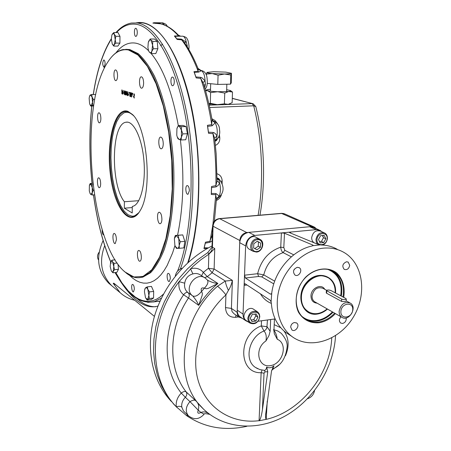<?xml version="1.0" encoding="UTF-8"?>
<svg xmlns="http://www.w3.org/2000/svg" width="451" height="451" viewBox="0 0 451 451"><rect width="100%" height="100%" fill="white"/><g stroke="black" fill="none" stroke-linecap="round" stroke-linejoin="round"><path stroke-width="0.68" d="M175.292 276.153C176.048 272.071 178.342 269.444 182.165 268.266M254.86 314.099L255.796 315.847L253.733 319.663L251.151 320.013M255.852 321.078L252.008 321.608L250.22 318.288L252.295 314.437L256.151 313.924L257.921 317.25L255.852 321.078L253.733 319.663M255.796 315.847L257.921 317.25M247.802 318.327L248.259 320.977L249.758 322.972C254.843 325.008 258.186 322.922 259.799 316.715L259.325 314.009L257.769 311.991C252.701 310.04 249.38 312.154 247.802 318.327M248.822 318.474C248.495 325.763 259.252 324.269 259.494 317.036C259.872 309.769 249.07 311.179 248.822 318.474M257.211 311.624L253.879 309.459C248.371 304.859 240.09 316.185 245.925 320.362L246.46 320.729M257.245 241.262L258.423 241.905L258.248 246.167L254.804 248.619M253.648 247.994L253.817 243.703L257.301 241.223L260.599 243.033L260.419 247.311L256.952 249.786L253.648 247.994M258.248 246.167L260.419 247.311M258.423 241.905L260.599 243.033M257.031 238.742C251.241 238.991 248.281 248.54 253.135 251.303L256.489 252.081C262.319 251.788 265.205 242.164 260.261 239.47L257.031 238.742M257.363 239.673C250.457 240.282 249.989 252.318 256.878 251.54C263.734 250.903 264.247 238.962 257.363 239.673M259.539 239.103L256.281 237.435C250.147 233.229 242.796 245.423 249.206 249.177L249.905 249.555M322.437 235.535L323.468 237.705L321.445 241.46L319.528 241.651M320.537 235.721L324.207 235.366L325.831 238.776L323.801 242.548L320.131 242.92L318.496 239.509L320.537 235.721M321.445 241.46L323.801 242.548M323.468 237.705L325.831 238.776M322.769 245.073C325.487 243.811 327.026 241.589 327.387 238.404C327.454 235.912 326.569 234.12 324.748 233.02C320.148 231.791 317.216 233.968 315.959 239.537L316.343 242.215L317.718 244.279M327.15 238.647C327.64 231.352 317.352 232.327 316.985 239.656C316.546 246.979 326.795 245.908 327.15 238.647M324.111 232.739L320.43 231.098C315.852 229.869 312.943 232.028 311.692 237.564C311.635 239.983 312.487 241.742 314.234 242.841M314.251 242.852L314.871 243.14M323.034 236.798L323.057 235.478M124.701 92.782C124.245 87.393 124.143 97.833 124.701 92.782M125.541 93.047C125.079 87.646 124.978 98.109 125.541 93.047M128.135 92.855C127.706 90.414 127.678 95.026 128.135 92.855M130.012 92.478L129.916 93.318M130.486 93.729L130.023 92.765L130.012 94.428L130.486 93.729M130.559 96.441L130.486 95.995M130.502 94.439L130.514 92.996M174.3 81.828C174.182 84.095 173.68 85.391 172.795 85.718C170.619 86.293 170.196 77.206 172.389 77.048C173.573 77.228 174.204 78.824 174.3 81.828M189.369 190.784L188.016 194.251C185.801 195.024 184.887 185.936 187.148 185.575C188.495 185.744 189.24 187.481 189.369 190.784M170.337 278.56L169.283 281.492C167.349 282.303 166.188 273.768 168.167 273.351C169.452 273.531 170.179 275.268 170.337 278.56M134.353 289.215L133.485 291.859C131.884 292.547 130.858 284.756 132.509 284.418C133.581 284.615 134.195 286.216 134.353 289.215M103.837 234.762L103.64 234.875C102.552 234.419 102.056 232.654 102.168 229.565M105.134 63.963L104.063 67.323C102.4 65.102 102.304 62.644 103.764 59.96C104.587 60.141 105.044 61.477 105.134 63.963M137.279 32.573C137.183 34.817 136.738 36.091 135.937 36.379C134.082 36.819 133.857 28.334 135.723 28.289C136.676 28.475 137.194 29.907 137.279 32.573M136.585 22.877L142.178 22.815C148.503 23.655 154.845 27.669 161.216 34.862C176.809 52.66 190.632 91.716 196.078 137.583C201.49 183.456 197.927 231.927 187.734 262.809M160.071 301.071L153.126 302.001M163.256 143.846C163.132 146.699 162.523 148.334 161.441 148.762C158.605 149.67 157.681 137.42 160.562 137.076C162.197 137.324 163.099 139.584 163.256 143.846M161.915 219.254C161.813 221.779 161.283 223.251 160.325 223.662C157.613 224.683 156.311 212.725 159.079 212.252C160.776 212.5 161.717 214.834 161.915 219.254M141.355 257.205C141.281 259.488 140.836 260.813 140.019 261.18C137.623 262.161 136.264 250.891 138.716 250.423C140.267 250.688 141.146 252.949 141.355 257.205M116.431 239.735L115.225 243.557C113.1 244.403 111.944 233.793 114.12 233.432C115.467 233.697 116.234 235.8 116.431 239.735M100.674 183.681C100.618 185.998 100.218 187.323 99.462 187.65C97.45 188.366 96.559 178.044 98.617 177.795C99.823 178.055 100.505 180.017 100.674 183.681M100.877 118.483C100.81 121.037 100.359 122.492 99.53 122.835C97.439 123.473 96.785 112.925 98.904 112.761C100.077 113.015 100.731 114.92 100.877 118.483M117.57 75.785C117.474 78.621 116.944 80.233 115.98 80.605C113.652 81.242 113.139 70.04 115.495 69.916C116.747 70.17 117.435 72.126 117.57 75.785M143.621 83.085C143.497 86.073 142.894 87.77 141.811 88.182C139.162 88.909 138.587 76.986 141.264 76.8C142.702 77.059 143.486 79.156 143.621 83.085M133.891 97.461L134.522 97.952L133.761 97.704L134.421 94.445L133.789 94.575L134.088 93.763L134.499 95.279L133.891 97.461M132.949 95.9L133.603 96.384L132.949 95.9M132.335 94.282L132.402 93.233L132.335 94.282M132.662 94.383L132.729 93.334L132.662 94.383M131.591 92.974L132.199 93.16L131.692 93.284L131.675 94.665L132.149 95.099L131.675 94.947L131.653 97.021L131.591 92.974M130.858 96.469L131.359 96.632L130.751 96.711L130.79 92.731L131.399 92.923L130.891 93.047L131.19 94.783L130.875 94.682L130.858 96.469M129.927 92.449C130.621 92.743 130.734 93.52 130.283 94.778L130.598 96.655L130.164 94.761L129.888 96.429L129.927 92.449M129.274 93.318L129.341 92.275L129.274 93.318M129.6 93.413L129.662 92.376L129.6 93.413M128.45 94.468L129.093 94.947L128.45 94.468M127.768 93.571L127.887 91.812L128.264 94.998L127.977 95.826L127.768 93.571L128.118 93.566M127.21 94.355L127.199 95.561L127.103 94.62L126.686 94.484L127.013 91.525L126.793 94.22L127.109 94.321L127.221 93.498L127.21 94.355M126.032 93.024L126.15 91.265L126.522 94.439C125.925 95.499 125.761 95.031 126.032 93.024L126.376 93.013M125.643 93.081L125.333 94.981C124.876 93.38 124.859 92.049 125.277 90.995L125.643 93.081M124.803 92.816L124.493 94.71C124.042 93.115 124.025 91.79 124.442 90.73L124.803 92.816M123.337 92.833L123.963 93.301L123.337 92.833M122.864 93.43L123.258 90.363L122.897 94.186L122.655 91.903L122.373 94.017L122.074 89.991L122.424 93.278L122.717 91.39L122.864 93.43M121.815 89.918L121.883 93.847L121.815 89.918M128.484 49.971L138.029 55.056L147.421 66.398L156.052 83.672L163.318 106.058L168.685 132.25L171.735 160.533L172.248 188.975L170.224 215.629L165.867 238.793L159.553 257.126L151.773 269.783L143.063 276.39L133.953 276.987L124.933 271.953C89.687 243.055 78.463 105.731 107.778 62.091C113.799 52.677 120.699 48.635 128.484 49.971M127.904 111.341L132.397 114.447C147.471 127.582 152.663 191.061 140.25 210.47C129.939 229.085 114.165 207.86 110.354 174.402C106.092 141.214 114.864 106.605 127.904 111.341M123.715 270.842L126.663 273.402C131.653 277.247 136.687 278.521 141.761 277.224L149.501 272.776C154.445 267.567 158.91 260.024 162.884 250.142C170.298 228.618 173.928 196.732 172.344 163.104C170.252 129.476 163.099 97.467 153.205 75.993C148.08 66.167 142.719 58.737 137.121 53.714L128.783 49.638L123.151 49.559C118.652 50.45 114.498 53.28 110.687 58.055M138.852 212.709L133.423 216.79C123.191 219.513 112.688 196.157 110.512 168.454C108.161 140.785 114.531 113.579 124.826 111.617L128.49 111.949L132.972 115.067M161.526 35.217C177.085 53.026 190.863 92.032 196.281 137.797C201.659 183.563 198.079 231.893 187.892 262.668M157.337 301.46L154.484 301.696M124.764 93.695L124.769 91.598M125.603 93.971L125.603 91.852M126.438 94.236L126.139 93.222L126.218 94.986L126.522 94.231M126.398 92.303L126.162 91.547L126.224 92.945L126.489 92.303M127.002 94.586L127.024 94.293M127.002 91.609L127.064 91.987M127.109 94.174L127.103 94.62M128.174 94.795L127.875 93.774L127.96 95.544L128.264 94.789M130.751 96.711L131.348 96.627M131.382 93.199L131.382 92.917M131.991 93.098L131.591 93.064M131.692 93.284L132.199 93.272M131.675 94.947L132.149 94.936M345.9 298.556L346.289 299.075C345.286 299.768 343.763 299.78 341.717 299.109L326.394 290.54C327.375 289.869 328.869 289.852 330.859 290.495L345.9 298.556M340.877 311.415C341.362 302.903 353.37 301.319 352.738 309.792C352.27 318.214 340.313 319.922 340.877 311.415M339.146 311.179C340.933 304.019 344.682 301.341 350.404 303.151C357.756 307.435 348.606 322.307 341.74 317.211C339.913 315.88 339.051 313.868 339.146 311.179M346.159 301.155C345.404 301.64 343.876 301.719 341.576 301.392L326.513 293.189L326.287 292.333M327.178 308.901C320.424 314.308 313.907 315.125 307.621 311.348C303.303 308.129 301.229 303.348 301.403 297.012C301.629 282.653 318.406 270.854 328.367 277.805C333.165 281.058 335.431 286.052 335.172 292.806M334.653 313.169C329.952 318.141 324.602 321.101 318.609 322.037C313.4 322.724 308.755 321.648 304.673 318.806C295.089 312.103 293.325 295.608 301.082 283.239C308.715 270.786 323.914 265.554 333.802 271.688C341.768 277.196 344.823 285.624 342.963 296.983M335.397 313.592C330.566 318.744 325.064 321.811 318.885 322.781C310.017 323.344 303.23 319.849 298.523 312.284C293.539 301.73 296.578 286.791 305.772 277.055C315.384 267.877 328.576 266.372 337.027 273.238C342.963 279.423 345.195 287.473 343.724 297.395M309.702 312.532C300.648 307.255 298.663 298.641 303.748 286.695C311.139 276.035 319.466 273.148 328.723 278.036M327.471 309.07C324.314 311.867 320.87 313.541 317.138 314.093C302.181 316.602 294.926 295.213 306.703 282.241C318.073 268.875 337.247 276.378 335.499 292.981M337.207 249.268C332.46 246.607 327.24 245.192 321.546 245.023L318.276 244.51L289.722 232.716L289.424 232.423L290.545 232.068L254.804 235.439C249.454 236.527 246.404 240.005 245.637 245.885L244.521 275.189L245.429 278.008L270.425 294.131L271.198 294.035M319.178 229.993L313.552 227.49L309.707 226.729L248.783 232.372C243.484 233.438 240.456 236.876 239.712 242.694L237.237 310.187C237.192 313.005 238.128 315.21 240.039 316.799L240.811 317.329M321.777 231.696L320.097 230.405L316.23 229.644L290.545 232.068L290.5 233.037M312.814 245.744L312.853 245.062L284.491 233.212L281.401 232.93L280.736 247.171C280.956 249.837 281.751 251.652 283.121 252.616C273.103 256.269 266.648 263.694 263.762 274.885L257.639 273.701L244.521 275.189L243.038 314.093C242.988 316.94 243.929 319.167 245.857 320.768L248.332 322.003M293.748 270.296L294.345 269.174M297.31 267.296C293.319 269.134 292.513 271.694 294.886 274.975C298.573 277.613 303.196 269.98 299.278 267.731L297.31 267.296M349.711 265.351L348.2 262.116L346.481 261.772C342.58 263.66 341.83 266.186 344.22 269.36C347.05 270.183 348.882 268.847 349.711 265.351M340.99 316.782C339 319.161 338.893 321.247 340.663 323.046L342.613 323.463C345.229 322.64 346.43 320.802 346.205 317.955M290.669 326.992L291.893 329.906C295.298 332.703 300.321 325.464 296.668 323.029L294.503 322.516C292.287 323.063 291.013 324.557 290.669 326.992M245.429 278.008L258.62 276.491L261.727 276.886L273.78 283.876M312.853 245.062L313.191 245.434L312.041 245.998C292.643 250.051 274.715 270.617 271.812 292.519L271.079 301.837L270.155 300.219L245.203 283.82L244.78 283.747L244.132 285.348L247.007 285.004M258.62 276.491L257.639 273.701C260.977 260.238 268.672 251.393 280.736 247.171L283.809 247.531L284.491 233.212M323.13 248.185C305.395 249.972 287.4 265.363 280.432 285.117C273.413 304.853 278.323 326.203 291.679 336.305C309.758 350.235 339.062 340.708 353.105 317.481C367.492 294.475 363.388 263.254 343.651 252.256C337.489 248.817 330.651 247.464 323.13 248.185M258.057 321.253L275.127 318.919M271.079 301.837L271.333 303.202C272.314 315.875 277.117 325.611 285.748 332.421L289.649 334.975M271.446 293.686L270.425 294.131M320.227 244.916L312.971 245.66M323.508 245.124L323.53 244.713M257.679 368.732L255.407 367.407L259.872 369.606L264.771 370.418L266.039 369.38L266.688 367.013L267.764 371.737L265.07 371.872L264.027 373.169L262.42 409.745C261.518 415.585 260.492 419.216 259.336 420.631L259.071 420.783L259.336 420.631M264.027 373.169L261.146 372.706L261.851 370.598M267.263 401.018L266.197 419.362C265.724 418.962 265.515 417.457 265.583 414.852L271.508 371.128L273.994 365.846L272.551 368.27M265.932 340.95C266.721 336.581 266.073 333.266 263.987 331.017L261.292 325.921L267.127 326.766L270.138 331.305L268.948 335.634L265.932 340.95C254.11 348.584 257.809 368.005 270.459 365.626C283.002 363.918 288.33 343.499 277.269 339.287C276.756 335.161 275.482 331.97 273.458 329.715M274.462 319.009L273.92 330.769L274.309 333.65L277.269 339.287M267.764 371.737L262.42 409.745M331.727 337.912C330.391 374.223 300.935 411.419 266.44 419.306L259.071 420.783M273.994 365.846C271.327 367.943 268.892 368.332 266.688 367.013M335.555 335.662C333.847 367.373 314.043 399.394 286.126 415.456C258.344 431.46 223.578 429.645 202.11 407.738C173.178 380.018 180.135 318.429 217.489 286.25C220.105 288.144 222.918 291.03 225.934 294.909L225.506 307.576L231.408 308.411L232.395 280.37L214.124 269.027L208.424 268.3L212.162 272.737L214.124 269.027L214.749 248.54L212.432 247.199C212.246 249.961 211.006 252.12 208.717 253.688L207.742 252.622L211.761 247.509M270.138 331.305L270.668 319.528M316.314 228.719L314.539 227.135L311.596 226.554L246.776 232.558C242.694 233.381 240.366 236.025 239.791 240.501L237.153 312.746L237.666 315.198L238.737 316.856L242.565 318.519M217.489 286.25L225.32 281.035C225.573 283.442 226.611 286.554 228.426 290.365C230.123 287.935 231.448 284.604 232.395 280.37L225.32 281.035L212.162 272.737L207.28 276.621L203.305 272.359L208.424 268.3L208.841 254.172L214.749 248.54M228.426 290.365L225.934 294.909C201.76 316.726 190.187 352.851 198.181 380.543C206.107 408.296 231.741 424.261 259.077 420.67L261.146 372.706C238.032 373.716 237.801 334.377 261.292 325.921L261.512 320.779M188.946 416.29L188.309 415.681C185.147 411.289 185.694 406.605 189.956 401.621L198.254 410.156C199.297 406.413 198.581 403.391 196.095 401.086L186.156 391.885C167.676 368.568 168.206 328.294 188.473 298.01L183.58 294.751C179.729 291.588 178.235 287.231 179.086 281.678L192.983 266.406L200.695 259.894L208.841 254.172M208.852 413.73C206.259 411.842 203.604 411.419 200.892 412.451L204.083 414.198L200.892 412.451L198.243 410.173L189.956 401.621C193.107 399.879 195.153 399.704 196.095 401.086L203.779 409.395M207.437 280.11C208.633 282.117 207.629 284.795 204.433 288.15L206.282 288.792L208.379 288.324L217.884 283.465L207.28 276.621L204.517 277.658M207.477 280.156L207.612 280.274C211.513 282.247 214.935 283.307 217.884 283.465C210.521 289.773 204.128 297.068 198.699 305.355L188.473 298.01C189.645 295.89 189.488 294.091 187.999 292.609L187.87 292.513C186.641 292.017 185.209 292.761 183.58 294.751C162.332 326.485 161.847 368.704 181.274 393.086C183.298 391.496 184.927 391.096 186.156 391.885C187.227 393.644 186.956 395.448 185.344 397.286L181.274 393.086C177.356 397.184 175.698 401.751 176.302 406.774L175.456 405.872C147.759 377.284 148.509 320.537 179.086 281.678L184.713 283.172C185.508 278.306 188.23 275.217 192.887 273.909L190.519 268.74C195.728 267.42 199.99 268.627 203.305 272.359L201.58 275.747M192.774 295.986L192.746 295.957C195.272 296.989 198.203 295.473 201.541 291.414L202.369 293.251L202.172 295.399L198.699 305.355C197.769 302.739 195.79 299.616 192.774 295.986L192.752 295.957C195.272 296.995 198.209 295.484 201.558 291.419L204.421 288.138C207.652 284.75 208.65 282.061 207.398 280.065L205.577 278.352C196.489 270.718 182.914 288.634 192.442 295.726L187.684 292.361C185.096 290.078 184.104 287.016 184.713 283.172M204.027 414.289C199.15 419.593 193.913 420.061 188.309 415.681L183.467 410.968L181.781 407.084C180.524 406.171 178.697 406.069 176.302 406.774L186.849 415.839L187.21 414.61M246.844 426.325C224.677 431.156 204.681 427.661 186.849 415.839L188.377 415.754M212.646 225.804L212.038 245.958L212.432 247.199L213.064 226.222L212.646 225.703C213.103 221.762 215.245 219.406 219.079 218.634L219.722 218.712C215.803 219.468 213.582 221.971 213.064 226.222L239.791 240.501M177.226 407.727L173.787 404.237L167.033 395.634L161.52 385.887L157.382 375.159L154.699 363.63L153.543 351.492L153.96 338.977L155.95 326.31L159.491 313.727L164.514 301.471L170.935 289.762L178.624 278.836L187.441 268.886L197.211 260.097L207.742 252.622M188.98 293.956L189.302 293.505M171.419 401.52L170.439 400.477C152.483 380.932 145.696 349.548 153.802 318.688C161.988 287.851 184.639 259.77 212.038 245.942M114.261 287.806L111.735 285.714C101.204 274.873 98.854 261.518 104.688 245.654C98.854 261.518 101.204 274.873 111.735 285.714L108.759 283.245C97.529 271.434 95.646 257.194 103.11 240.541M154.434 316.393L113.872 283.222L113.207 283.335L116.082 285.032M115.044 272.573C129.984 298.342 144.078 309.566 157.331 306.246L157.974 306.015M188.287 262.313C201.067 223.645 202.623 157.376 190.982 104.609C179.368 51.73 157.298 20.695 138.44 22.55L136.185 22.86M137.606 299.092C143.424 304.25 149.399 306.81 155.522 306.77M207.302 248.49L203.948 248.557L205.442 242.226L209.856 241.246L211.993 235.664M214.377 221.204L216.474 198.778L215.64 194.685L211.277 194.488L211.508 186.522L215.916 185.609L217.021 180.902L216.164 153.83L214.653 138.277L213.024 133.699L208.537 133.282L207.409 125.339L211.739 124.645L211.998 119.476L212.878 120.767L214.197 121.28L215.138 122.914L212.133 125.79L207.629 126.365L207.409 125.339M211.993 119.476C209.726 106.475 206.84 94.411 203.328 83.283L200.712 78.406L196.174 77.916L193.953 71.67L198.164 71.286L197.904 68.129C193.716 57.863 189.161 49.266 184.228 42.349L181.657 39.846L177.158 39.429L174.362 35.973L178.444 35.905L178.292 35.043C172.541 28.937 166.673 25.2 160.691 23.83L152.872 23.091L153.949 22.719L155.307 23.255L159.75 23.446L163.91 24.726M212.195 240.8L209.839 242.328L205.301 243.179L205.442 242.226M209.839 242.328L212.63 226.188M212.291 237.564L211.705 237.012M203.948 248.557L204.213 247.813L208.424 247.858M204.213 247.813L205.301 243.179M217.078 179.075L218.994 180.039L219.603 183.033L218.312 185.299L216.108 186.849L211.553 187.627L211.508 186.522M216.108 186.849L215.916 185.609C216.198 168.291 215.234 150.984 213.024 133.699L213.081 132.436L214.208 132.78L215.713 134.02L216.987 135.858L216.717 138.914L214.913 140.092M211.277 194.488L211.384 193.451L215.899 193.518L219.192 196.016C220.702 192.323 220.838 187.994 219.603 183.033L217.021 180.902M217.371 198.192L217.98 198.012C224.897 192.577 224.406 185.598 218.656 178.517L217.156 177.936L218.994 180.039M217.032 173.77C220.297 174.864 222.01 177.316 222.18 181.144L222.129 183.929M221.069 181.268L222.18 181.144M221.351 195.046C220.409 197.594 218.763 199.404 216.418 200.47M216.474 198.778L219.192 196.016L218.442 197.724L216.959 198.598M215.899 193.518L212.99 223.741M211.384 193.451L211.553 187.627M212.133 125.79L211.739 124.645C209.067 107.699 205.391 92.286 200.712 78.406L200.577 77.318L202.127 77.871L205.064 80.887L205.419 84.625L203.886 85.076M214.653 138.277L216.987 135.858C217.67 130.767 217.055 126.449 215.138 122.914L212.117 120.451M211.869 118.748L215.082 120.547L217.376 123.574M218.634 137.442L219.761 137.442C220.02 141.276 218.588 143.92 215.46 145.374M216.717 138.914L215.116 141.214L216.796 140.216L215.911 140.915C219.135 137.386 220.33 133.654 219.507 129.708C219.609 125.84 217.624 122.937 213.56 120.998M208.537 133.282L208.452 132.177L213.081 132.436M208.452 132.177L207.629 126.365M197.904 68.135C198.355 69.437 199.398 70.232 201.033 70.531L201.394 70.694L198.699 72.087L194.302 72.397L193.953 71.67M198.699 72.087L198.164 71.286C193.186 58.275 187.684 47.795 181.657 39.846L181.392 39.13L186.28 42.09L187.238 45.726L186.511 45.709M203.046 82.482L205.064 80.887C204.816 75.486 203.593 72.092 201.394 70.694L198.017 68.445M196.174 77.916L195.926 76.969L200.577 77.318M195.926 76.969L194.302 72.397M184.465 42.682L186.28 42.09C185.44 38.143 184.138 36.17 182.367 36.181L174.768 36.289L174.362 35.973M179.03 36.238L178.444 35.905C172.327 29.05 166.199 24.985 160.054 23.706L159.75 23.446M184.425 42.631L184.228 42.349M177.158 39.429L176.809 38.814L181.392 39.13M176.809 38.814L174.768 36.289M155.685 23.469L155.307 23.255M226.633 104.531L252.07 103.6L253.688 105.81L209.676 107.501M98.549 260.001C96.999 257.459 97.185 254.866 99.119 252.233M144.85 288.973L145.628 287.727L147.268 286.87L147.866 289.441L149.467 291.904L148.92 295.275L147.719 299.351L147.077 300.05L145.487 297.587L144.45 291.797L144.63 289.863L145.628 287.727L146.755 287.811L147.866 289.441L149.371 298.528L147.719 299.351L145.769 298.167M147.077 300.05L151.243 299.549L153.56 298.026L149.371 298.528M147.268 286.87L151.451 286.396L153.667 291.419L153.56 298.026M149.467 291.904L153.667 291.419M110.495 262.228L111.916 260.159L112.502 261.8L114.018 263.35L113.815 266.575L114.548 269.704L112.959 271.773L112.164 271.925L111.341 271.017L110.168 266.473L110.675 261.772L111.527 261.05L112.502 261.8L113.815 266.575L112.975 272.793L111.352 271.04M111.916 260.159L115.118 259.844M114.018 263.35L117.192 263.029M114.548 269.704L118.461 269.292L116.865 272.381L112.975 272.793M118.038 264.23L118.461 269.292M111.346 38.949L111.842 35.223L112.361 34.056L113.855 32.54L114.357 34.411L115.839 36.294L114.295 44.604L113.291 45.185L112.305 44.198L111.346 38.949M112.04 34.676L113.212 33.436L114.357 34.411L115.794 43.104L114.295 44.604L113.776 46.087L112.164 43.905M113.855 32.54L117.97 32.557L119.966 36.306L119.915 43.104L117.874 46.081L113.776 46.087M115.839 36.294L119.966 36.306M115.794 43.104L119.915 43.104M89.597 103.623L89.151 98.29L89.523 96.277L90.38 94.936L91.812 94.468L92.517 102.309L91.277 105.641L89.991 104.671L89.597 103.623M89.867 95.386L90.38 94.936L92.066 96.931L93.244 99.383L92.517 102.309L92.709 105.201L90.758 106.058L90.048 104.795M91.812 94.468L95.73 94.569M93.244 99.383L94.766 99.344M92.709 105.201L93.757 105.168M90.758 106.058L93.633 105.974M148.526 41.706L148.616 41.464C149.298 39.93 150.076 39.508 150.95 40.207L152.804 41.407L152.585 45.077L153.419 48.742L151.869 51.183C151.181 52.699 150.397 53.1 149.535 52.372L148.542 50.653L147.917 47.524L148.283 42.484L150.155 39.017L150.95 40.207L152.585 45.077L151.869 51.183L151.373 53.601L149.535 52.372L148.745 51.166M152.804 41.407L157.247 41.413L157.861 48.731L155.798 53.579L151.373 53.601M153.419 48.742L157.861 48.731M150.155 39.017L154.575 39.023L157.247 41.413M176.91 128.648L178.297 125.598L179.301 126.167L181.567 130.328L182.83 133.924L181.42 136.98L181.116 139.973L179.013 139.404L177.237 136.957L176.775 135.238L176.91 128.648C177.485 126.725 178.28 125.897 179.301 126.167L181.403 126.697L181.42 136.98C180.828 138.902 180.028 139.709 179.013 139.404L178.015 138.79L177.412 137.414M182.83 133.924L187.441 133.721L185.711 139.765L181.116 139.973M178.297 125.598L182.88 125.417L186.015 126.511L187.441 133.721M181.403 126.697L186.015 126.511M174.571 237.632L175.332 235.456L178.275 235.309L178.754 238.579L180.31 241.759L179.301 245.096C178.962 247.193 178.308 248.292 177.356 248.394L175.315 246.359L174.881 245.214L174.362 238.63L176.268 235.428L178.754 238.579L179.368 248.315L176.414 248.371L175.405 246.556M179.368 248.315L183.856 247.881L184.814 241.336L180.31 241.759M175.332 235.456L182.768 234.898L184.814 241.336M178.275 235.309L182.768 234.898M89.529 184.961L90.228 183.484L92.201 184.662L92.246 187.577L93.188 190.435L92.241 192.746L92.19 194.984L90.758 194.398L90.121 193.626L89.287 190.92L89.399 185.361L90.764 184.098L92.246 187.577L92.241 192.746L90.758 194.398L90.121 193.626M90.228 183.484L92.838 183.315M92.201 184.662L92.991 184.611M93.188 190.435L93.74 190.401M92.19 194.984L94.394 194.832M230.568 90.628L232.496 92.049L228.674 91.48L224.733 93.103L217.703 91.745L228.674 91.48C230.529 91.22 231.092 90.893 230.365 90.51L226.667 89.721M210.527 89.236L207.094 89.693C206.096 89.997 206.27 90.33 207.618 90.696L205.538 90.696M205.476 90.488L206.485 90.003M217.703 91.745L210.611 92.573L207.618 90.696C209.732 91.203 213.092 91.553 217.703 91.745M230.168 103.769L228.251 104.339L232.141 102.67L232.496 92.049M208.881 103.888L217.309 104.666C221.931 104.824 225.579 104.711 228.251 104.339L224.389 103.843L224.733 93.103M208.83 103.674L210.307 103.307L217.309 104.666L224.389 103.843M210.307 103.307L210.611 92.573M230.799 75.007L230.495 84.157L231.318 82.764L231.425 73.231L230.799 75.007L224.491 74.003L218.07 75.21L212.229 73.558C208.503 73.197 206.755 72.808 206.981 72.397L213.83 71.698L225.844 72.126L231.25 73.276C230.827 73.682 228.572 73.925 224.491 74.003L212.229 73.558L206.372 74.122L207.071 72.329M206.372 74.122L206.344 75.058M218.07 75.21L217.794 84.416L207.274 83.373M230.495 84.157L217.794 84.416M124.391 201.738C110.41 184.617 111.262 123.799 125.976 122.221C133.581 120.434 142.144 138.186 143.954 160.945C145.865 183.687 140.464 204.613 132.848 206.299L132.284 206.411L132.216 212.973L124.329 208.182L124.391 201.738L138.745 200.689M139.342 211.987C137.059 214.89 134.618 216.283 132.019 216.17L128.016 214.777L124.121 211.096L120.507 205.352L117.316 197.831L114.678 188.896L112.688 178.929L111.431 168.358L110.946 157.608L111.262 147.116L112.372 137.324L114.238 128.653L116.798 121.499L119.96 116.211L123.591 113.083C126.821 111.448 130.136 112.333 133.547 115.738M133.93 216.632L132.724 216.311M126.269 112.214L127.582 111.679M124.329 208.182L132.273 207.573M111.267 285.331L108.759 283.245M116.476 32.551C122.396 26.169 128.873 23.401 135.914 24.253C154.856 26.502 176.008 62.903 185.722 117.982C195.48 172.975 191.489 237.13 177.564 271.113M163.487 294.114L160.077 297.023L156.587 299.182L153.047 300.591L149.473 301.268L145.882 301.223L142.302 300.484L138.739 299.069L135.221 297L128.366 291.019L121.849 282.771L115.76 272.5M110.704 261.715C102.8 242.61 97.066 220.336 93.509 194.894M92.094 183.365C89.292 156.801 89.213 131.027 91.846 106.03M93.357 94.428C96.92 70.937 102.913 52.513 111.346 39.158M115.884 52.908C121.793 45.235 128.4 41.982 135.7 43.149C139.973 43.944 144.264 46.476 148.576 50.737M151.062 53.427C163.07 67.808 172.158 91.863 178.308 125.598M180.4 139.816C184.459 175.101 183.506 206.919 177.547 235.253M174.971 245.491L172.592 252.938L167.124 265.526L164.091 270.594L160.9 274.817L157.568 278.182L154.141 280.685L150.628 282.337L147.071 283.143L143.491 283.121L139.917 282.292L136.365 280.685L132.865 278.329L129.431 275.262M125.722 49.322L129.888 49.593L138.243 53.663C143.858 58.692 149.23 66.117 154.366 75.943C164.282 97.41 171.448 129.414 173.539 163.036C175.118 196.659 171.47 228.539 164.034 250.063C160.043 259.945 155.572 267.488 150.606 272.697L142.849 277.145L139.506 277.653M147.714 302.384L154.332 301.708L161.441 298.145M180.383 268.914C193.806 233.533 197.115 169.322 187.058 115.05C177.04 60.688 155.956 25.171 137.076 22.962L131.551 23.024C125.868 23.999 120.676 27.178 115.969 32.545M341.576 301.392L341.717 299.109M326.62 293.246L326.755 291.008M341.74 317.211L314.629 301.747C312.847 300.456 311.991 298.517 312.069 295.941C313.744 289.08 317.369 286.537 322.933 288.319L326.614 290.303M317.115 303.168C313.118 302.801 311.072 300.343 310.976 295.794C311.066 288.026 321.433 283.194 324.759 289.305M332.421 311.895C327.826 316.709 322.612 319.567 316.777 320.475C311.038 321.208 306.054 319.815 301.82 316.286M327.702 269.36C338.205 273.678 342.534 282.484 340.691 295.766M333.013 312.233C328.317 317.188 322.978 320.137 316.997 321.073C312.656 321.659 308.659 320.982 305.011 319.043M333.802 271.688L332.145 270.848C340.099 276.35 343.149 284.761 341.3 296.093M254.804 235.439L248.783 232.372M245.637 245.885L239.712 242.694M316.23 229.644L309.707 226.729M243.038 314.093L237.237 310.187M293.742 254.849L284.823 250.311L283.809 247.531M260.486 293.866C263.119 298.365 266.738 301.539 271.344 303.393M284.823 250.311L283.121 252.616L291.318 256.833M274.698 281.165L263.762 274.885L261.727 276.886M264.393 370.406L264.771 370.418M264.427 370.429L265.07 371.872M267.426 319.973L266.891 327.894L265.616 329.923L263.987 331.017C249.127 336.463 243.658 359.983 255.407 367.407L257.735 368.76M225.506 307.576C225.923 314.251 229.277 317.493 235.557 317.312L238.613 316.906M235.557 317.312L236.025 315.136M274.202 324.652L280.764 327.736M284.057 331.045C288.928 338.126 289.401 346.345 285.483 355.692M279.372 364.583L271.727 370.192M273.966 329.766L277.884 331.028L281.238 333.306C285.545 338.244 287.512 342.715 287.146 346.718C285.861 358.314 280.883 365.772 272.218 369.087M200.875 412.468C198.034 413.99 197.155 413.229 198.243 410.173M201.541 291.414C200.594 288.477 201.552 287.383 204.421 288.138M181.781 407.084C181.358 403.487 182.542 400.223 185.344 397.286L189.956 401.621M192.887 273.909C195.824 273.103 198.423 273.526 200.689 275.172L204.591 277.709M234.137 313.84L232.085 311.635L231.408 308.411L237.158 312.306M209.185 253.964L208.717 253.688M311.596 226.554L281.385 213.357L219.378 218.605M313.84 226.825L284.931 214L282.084 213.424L219.722 218.712L246.776 232.558M111.735 285.714L120.113 292.654L113.207 283.335M209.168 105.162L220.86 104.739M258.102 215.324C263.965 182.074 262.33 139.861 253.688 105.81L255.785 106.549L253.186 103.775L232.282 98.425M217.794 197.978L218.442 197.724M214.197 121.28L213.143 120.93M219.406 134.652L219.761 137.442M204.675 87.703L205.419 84.625M187.238 46.859L187.238 45.726M175.794 37.687L175.929 37.264M162.569 44.136L160.657 45.748M164.694 25.104L162.129 22.798L154.287 22.725M259.945 215.172C265.943 182.181 264.393 140.391 255.785 106.549L255.813 106.645M126.246 293.342L123.563 291.149M249.758 322.972L245.925 320.362M253.135 251.303L249.206 249.177M141.761 277.224L138.773 277.715M159.35 301.291L154.332 301.708C139.765 304.352 126.861 294.621 115.608 272.517M111.217 263.198C103.014 243.76 97.095 220.996 93.453 194.9M92.038 183.371C89.242 156.824 89.151 131.044 91.779 106.03M93.278 94.434C96.807 70.886 102.834 52.299 111.346 38.673M126.861 111.555L124.826 111.617M132.932 115.022L132.397 114.447M159.079 212.252L159.383 212.229M160.562 137.076L160.849 137.065M346.154 301.217L346.289 299.075M326.253 292.97L326.389 290.641M349.688 302.762L346.176 300.868M245.857 320.768L240.039 316.799M298.861 267.516L299.278 267.731M347.822 261.935L348.2 262.116M296.318 322.815L296.668 323.029M285.748 332.421L291.679 336.305M325.56 276.502L324.669 276.035M265.628 413.804L265.583 414.852M209.732 414.39C205.673 413.477 203.773 413.443 204.027 414.283M314.561 390.6C313.704 394.67 311.342 397.393 307.475 398.763M203.745 409.367L202.11 407.738M183.467 410.974L184.025 411.515M239.306 317.38L234.187 313.873M211.953 247.154L212.032 246.336M281.7 213.329L284.147 213.661M175.456 405.872L173.787 404.237M171.059 401.08L170.439 400.477M217.078 179.746L217.078 179.233M217.788 197.978L216.469 199.663M211.84 236.437L212.415 233.477M214.845 139.472L214.913 140.114M203.435 83.627L203.322 83.272M201.225 70.548C203.999 70.925 205.859 72.876 206.806 76.405C207.821 82.753 207.246 86.981 205.075 89.084M180.518 36.17L178.297 35.043M182.768 36.181C185.417 36.875 186.832 37.704 187.013 38.668L187.898 40.28C189.025 44.469 189.313 47.485 188.755 49.345M162.461 22.798C165.489 23.717 167.022 24.856 167.067 26.203M232.288 98.312L252.69 103.645M120.113 292.654C124.296 296.465 129.155 298.996 134.691 300.248M229.491 104.08L229.796 103.922M226.605 91.677L226.847 84.23M210.07 105.134L210.104 104.08M210.47 91.192L210.685 83.711M132.019 216.17L134.071 216.581M125.976 122.221L127.633 122.159"/></g></svg>
